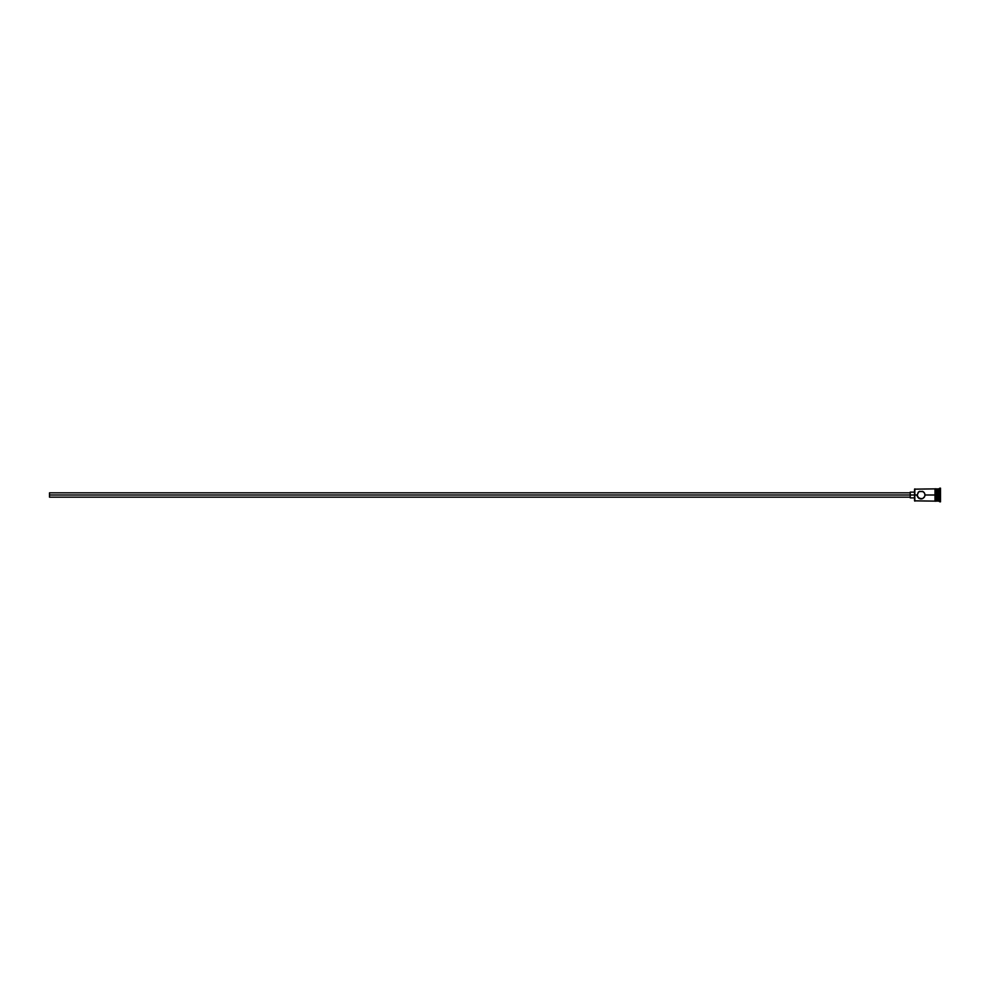 <?xml version="1.0" encoding="UTF-8"?>
<svg xmlns="http://www.w3.org/2000/svg" width="990" height="990" viewBox="0 0 990 990"><rect width="100%" height="100%" fill="white"/><g stroke="black" fill="none" stroke-linecap="round" stroke-linejoin="round"><path stroke-width="1.49" d="M914.834 495L914.55 500.841L914.55 495L49.5 495L49.5 497.166L49.5 495L910.218 495L910.218 497.883L910.218 495L914.55 495L914.55 489.159L914.834 501.126L914.834 495L917.074 495L918.831 491.708L922.581 491.349L924.313 492.772L925.007 495L924.313 497.228L922.581 498.651L918.819 498.292L917.074 495L914.834 495L914.834 488.874L914.834 495M935.018 488.8L935.018 495L935.748 495L935.748 488.8L935.018 488.8L935.018 501.2L935.748 501.2L935.748 495L937.184 495L937.184 501.126L937.617 488.874L937.617 495L939.052 495L939.052 501.126L939.782 488.157L939.782 495L940.5 495L940.5 488.157L940.5 501.843L940.5 495L939.782 495L939.782 501.843L939.782 495L937.617 495L937.617 501.126L937.617 495L925.007 495L924.92 494.196M924.685 496.547L922.581 498.651L920.242 498.886L921.826 498.886M917.755 497.228L921.047 498.96M919.5 498.651L918.522 498.069M917.136 495.693L918.237 492.191M939.052 495L939.052 488.874L939.052 495M937.184 488.874L937.184 495L937.184 488.874L935.748 488.874M935.748 501.076L935.748 488.8M924.92 495.804L925.007 495L935.018 495L935.018 501.076M923.249 491.708L919.487 491.349M923.831 492.191L924.685 493.453M918.831 491.708L922.581 491.349M917.384 496.547L917.148 495.792M910.218 492.117L910.218 495L910.218 492.117L914.55 492.117M49.5 492.834L49.5 495L49.5 492.834L910.218 492.834M935.018 501.126L914.55 500.841M910.218 497.166L49.5 497.166M914.55 497.883L910.218 497.883M940.5 501.843L937.184 500.693M937.184 501.126L935.748 501.126M940.5 488.157L937.184 489.308M935.018 488.874L914.55 489.159"/></g></svg>
